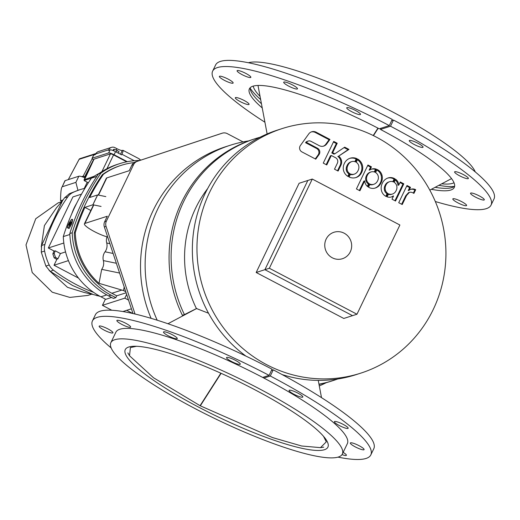 <?xml version="1.0" encoding="UTF-8"?>
<svg xmlns="http://www.w3.org/2000/svg" width="520" height="520" viewBox="0 0 520 520"><rect width="100%" height="100%" fill="white"/><g stroke="black" fill="none" stroke-linecap="round" stroke-linejoin="round"><path stroke-width="0.78" d="M208.526 313.228L196.378 308.497M373.334 135.584L378.072 128.187L373.334 135.584M373.217 135.525L377.949 128.128M378.19 128.251L373.457 135.649M441.695 183.827A112.444 20.397 -154.3 0 0 454.019 182.754M475.267 171.919A128.447 23.303 -154.3 0 0 391.488 111.345A128.447 23.303 -154.3 0 0 248.424 62.745M253.214 86.112A112.444 20.397 -154.3 0 0 260.065 96.415M220.864 373.204L200.07 405.697L153.517 377.76L129.506 355.732L130.416 347.575L136.519 346.288L130.416 347.575L129.506 355.732L127.855 352.879M129.506 355.732L153.556 377.787L200.194 405.762L220.987 373.256L200.194 405.762L272.48 437.56L301.652 445.998L320.483 447.642L326.293 441.844L323.492 436.267L326.293 441.844L320.483 447.642L301.672 446.004L272.532 437.58L200.311 405.821L221.111 373.315M198.887 407.264A112.444 20.397 25.7 0 1 125.275 349.603A112.444 20.397 25.7 0 1 254.3 389.467A112.444 20.397 25.7 0 1 327.912 447.122A112.444 20.397 25.7 0 1 198.887 407.264M258.245 388.2A128.447 23.303 25.7 0 1 342.335 454.064A128.447 23.303 25.7 0 1 194.942 408.531A128.447 23.303 25.7 0 1 110.858 342.661A128.447 23.303 25.7 0 1 258.245 388.2M110.858 342.661L115.888 332.202A128.447 23.303 25.7 0 1 263.276 377.741A128.447 23.303 25.7 0 1 347.366 443.606L342.335 454.064M319.014 384.416A127.056 122.727 72.2 0 0 331.045 381.238L333.099 380.575A127.056 122.727 72.2 0 0 337.714 378.989M318.968 384.176A127.056 122.727 72.2 0 0 333.099 380.575M207.649 188.584A113.172 109.31 72.2 0 0 196.424 308.594L184.425 314.606A127.056 122.727 -107.8 0 1 255.385 138.638A127.056 122.727 -107.8 0 1 260.065 137.241M255.385 138.638L253.331 139.302A127.056 122.727 -107.8 0 0 182.37 315.269L184.425 314.606M346.97 107.608A7.638 1.385 -154.3 0 0 346.736 107.783A7.638 1.385 -154.3 0 0 352.365 112.028A7.638 1.385 -154.3 0 0 360.262 114.582A7.638 1.385 -154.3 0 0 360.497 114.406A7.638 1.385 -154.3 0 0 354.861 110.162A7.638 1.385 -154.3 0 0 346.97 107.608M283.94 82.023A7.638 1.385 -154.3 0 0 283.706 82.199A7.638 1.385 -154.3 0 0 289.334 86.444A7.638 1.385 -154.3 0 0 297.232 89.005A7.638 1.385 -154.3 0 0 297.466 88.829A7.638 1.385 -154.3 0 0 291.831 84.585A7.638 1.385 -154.3 0 0 283.94 82.023M237.322 70.544A7.638 1.385 -154.3 0 0 237.088 70.72A7.638 1.385 -154.3 0 0 242.723 74.958A7.638 1.385 -154.3 0 0 250.614 77.519A7.638 1.385 -154.3 0 0 250.848 77.344A7.638 1.385 -154.3 0 0 245.213 73.099A7.638 1.385 -154.3 0 0 237.322 70.544M219.609 76.232A7.638 1.385 -154.3 0 0 219.375 76.407A7.638 1.385 -154.3 0 0 225.011 80.652A7.638 1.385 -154.3 0 0 232.901 83.206A7.638 1.385 -154.3 0 0 233.136 83.031A7.638 1.385 -154.3 0 0 227.5 78.787A7.638 1.385 -154.3 0 0 219.609 76.232M235.547 97.572A7.638 1.385 -154.3 0 0 235.313 97.747A7.638 1.385 -154.3 0 0 240.948 101.985A7.638 1.385 -154.3 0 0 248.839 104.546A7.638 1.385 -154.3 0 0 249.073 104.37A7.638 1.385 -154.3 0 0 243.438 100.126A7.638 1.385 -154.3 0 0 235.547 97.572M212.641 71.13L215.605 64.981A154.479 28.021 -154.3 0 1 392.262 119.424L389.304 125.58A154.479 28.021 -154.3 0 0 212.641 71.13A154.479 28.021 -154.3 0 0 264.927 122.233M389.304 125.58L379.249 128.804A113.692 20.625 -154.3 0 0 249.399 88.816A113.692 20.625 -154.3 0 0 262.23 107.919M261.443 103.727A113.692 20.625 25.7 0 1 250.692 90.63A113.692 20.625 25.7 0 1 250.211 87.698M250.192 88.198A117.858 21.379 -154.3 0 0 260.663 99.573M466.362 205.699A7.638 1.385 -154.3 0 0 466.596 205.524A7.638 1.385 -154.3 0 0 460.96 201.286A7.638 1.385 -154.3 0 0 453.07 198.725A7.638 1.385 -154.3 0 0 452.835 198.9A7.638 1.385 -154.3 0 0 458.465 203.144A7.638 1.385 -154.3 0 0 466.362 205.699M484.075 200.011A7.638 1.385 -154.3 0 0 484.309 199.836A7.638 1.385 -154.3 0 0 478.673 195.592A7.638 1.385 -154.3 0 0 470.782 193.037A7.638 1.385 -154.3 0 0 470.541 193.213A7.638 1.385 -154.3 0 0 476.177 197.457A7.638 1.385 -154.3 0 0 484.075 200.011M468.137 178.672A7.638 1.385 -154.3 0 0 468.371 178.497A7.638 1.385 -154.3 0 0 462.735 174.258A7.638 1.385 -154.3 0 0 454.844 171.697A7.638 1.385 -154.3 0 0 454.603 171.873A7.638 1.385 -154.3 0 0 460.239 176.118A7.638 1.385 -154.3 0 0 468.137 178.672M422.819 147.407A7.638 1.385 -154.3 0 0 423.053 147.232A7.638 1.385 -154.3 0 0 417.417 142.987A7.638 1.385 -154.3 0 0 409.526 140.426A7.638 1.385 -154.3 0 0 409.286 140.602A7.638 1.385 -154.3 0 0 414.921 144.846A7.638 1.385 -154.3 0 0 422.819 147.407M438.848 185.334A117.858 21.379 -154.3 0 0 454.272 186.414M454.649 186.089A113.692 20.625 25.7 0 1 452.062 187.544A113.692 20.625 25.7 0 1 451.971 187.577A113.692 20.625 25.7 0 1 435.116 187.311M390.513 126.21L393.471 120.062A154.479 28.021 -154.3 0 1 494 198.958L491.036 205.114A154.479 28.021 -154.3 0 0 390.513 126.21L380.458 129.441A113.692 20.625 -154.3 0 1 454.285 187.428A113.692 20.625 -154.3 0 1 431.353 189.306M435.318 201.526A154.479 28.021 -154.3 0 0 491.036 205.114M381.043 128.232L380.458 129.441M391.684 120.634L393.471 120.062M99.398 326.014A7.638 1.385 25.7 0 1 107.289 328.575A7.638 1.385 25.7 0 1 112.924 332.813A7.638 1.385 25.7 0 1 112.691 332.988A7.638 1.385 25.7 0 1 104.793 330.434A7.638 1.385 25.7 0 1 99.164 326.19A7.638 1.385 25.7 0 1 99.398 326.014M117.111 320.327A7.638 1.385 25.7 0 1 125.002 322.881A7.638 1.385 25.7 0 1 130.637 327.125A7.638 1.385 25.7 0 1 130.403 327.301A7.638 1.385 25.7 0 1 122.505 324.747A7.638 1.385 25.7 0 1 116.87 320.502A7.638 1.385 25.7 0 1 117.111 320.327M163.722 331.812A7.638 1.385 25.7 0 1 171.619 334.366A7.638 1.385 25.7 0 1 177.255 338.611A7.638 1.385 25.7 0 1 177.021 338.787A7.638 1.385 25.7 0 1 169.124 336.226A7.638 1.385 25.7 0 1 163.488 331.988A7.638 1.385 25.7 0 1 163.722 331.812M226.753 357.39A7.638 1.385 25.7 0 1 234.65 359.944A7.638 1.385 25.7 0 1 240.286 364.188A7.638 1.385 25.7 0 1 240.052 364.364A7.638 1.385 25.7 0 1 232.154 361.81A7.638 1.385 25.7 0 1 226.519 357.565A7.638 1.385 25.7 0 1 226.753 357.39M272.051 369.207L269.094 375.362A154.479 28.021 25.7 0 0 92.43 320.911L95.388 314.762A154.479 28.021 25.7 0 1 272.051 369.207M111.163 347.958A154.479 28.021 25.7 0 1 92.43 320.911M262.672 377.423L269.094 375.362M302.601 397.189A7.638 1.385 25.7 0 1 294.71 394.628A7.638 1.385 25.7 0 1 289.075 390.39A7.638 1.385 25.7 0 1 289.308 390.215A7.638 1.385 25.7 0 1 297.206 392.769A7.638 1.385 25.7 0 1 302.842 397.013A7.638 1.385 25.7 0 1 302.601 397.189M347.919 428.454A7.638 1.385 25.7 0 1 340.028 425.9A7.638 1.385 25.7 0 1 334.393 421.655A7.638 1.385 25.7 0 1 334.626 421.479A7.638 1.385 25.7 0 1 342.524 424.041A7.638 1.385 25.7 0 1 348.16 428.279A7.638 1.385 25.7 0 1 347.919 428.454M363.857 449.793A7.638 1.385 25.7 0 1 355.966 447.239A7.638 1.385 25.7 0 1 350.331 442.995A7.638 1.385 25.7 0 1 350.565 442.819A7.638 1.385 25.7 0 1 358.462 445.38A7.638 1.385 25.7 0 1 364.098 449.618A7.638 1.385 25.7 0 1 363.857 449.793M343.142 452.381A7.638 1.385 25.7 0 1 346.385 455.312A7.638 1.385 25.7 0 1 346.151 455.488A7.638 1.385 25.7 0 1 342.03 454.591M370.825 454.896A154.479 28.021 25.7 0 0 270.296 375.993L273.26 369.844A154.479 28.021 25.7 0 1 373.789 448.747L370.825 454.896A154.479 28.021 25.7 0 1 338.007 457.132M270.296 375.993L263.881 378.053M273.26 369.844L271.466 370.416M350.298 251.823A13.884 13.409 72.2 0 0 348.348 236.587A13.884 13.409 72.2 0 0 333.964 232.264A13.884 13.409 72.2 0 0 326.125 239.142A13.884 13.409 72.2 0 0 328.075 254.378A13.884 13.409 72.2 0 0 342.459 258.707A13.884 13.409 72.2 0 0 350.298 251.823M312.28 179.049L269.347 268.255L356.96 314.23L399.893 225.017L312.28 179.049L307.827 180.479L264.894 269.685L352.508 315.659L343.785 318.461L256.172 272.486L299.104 183.281L307.827 180.479L264.894 269.685L256.172 272.486M356.96 314.23L352.508 315.659L264.894 269.685L269.347 268.255M392.6 193.993A6.519 6.298 72.2 0 0 396.149 190.554A6.467 6.247 72.2 0 0 396.663 185.542A5.785 5.59 72.2 0 0 394.166 182.299L395.629 179.27A7.729 7.469 -107.8 0 1 397.566 181.292A7.325 7.079 -107.8 0 1 398.808 185.036L400.283 181.974L403.806 183.827L395.531 201.025L392.002 199.173L393.549 195.956A7.677 7.417 -107.8 0 1 387.147 196.885L388.609 193.856A5.668 5.473 72.2 0 0 392.249 194.103L392.6 193.993M376.799 170.02A8.587 8.294 -107.8 0 1 381.101 175.35A10.049 9.711 -107.8 0 1 380.49 182.54A10.049 9.711 -107.8 0 1 380.302 182.91L381.16 182.631A10.264 9.912 -107.8 0 1 380.998 182.988A10.264 9.912 -107.8 0 1 375.778 187.863A8.502 8.216 -107.8 0 1 368.914 187.415A7.436 7.183 -107.8 0 1 368.531 187.207L370.019 184.113A5.688 5.492 72.2 0 0 373.692 184.327L374.023 184.21A6.611 6.383 72.2 0 0 377.611 180.758A6.344 6.13 72.2 0 0 378.105 175.78A5.707 5.512 72.2 0 0 375.583 172.549L377.078 169.448A7.729 7.469 -107.8 0 1 377.462 169.65A8.587 8.294 -107.8 0 1 381.953 175.078A10.049 9.711 -107.8 0 1 381.349 182.26A10.049 9.711 -107.8 0 1 381.16 182.631M380.302 182.91A10.264 9.912 -107.8 0 1 380.14 183.261A10.264 9.912 -107.8 0 1 374.926 188.143A8.502 8.216 -107.8 0 1 374.849 188.169M318.539 149.006A4.284 4.141 -107.8 0 1 319.014 154.615L315.744 159.159L301.918 151.912A4.284 4.141 -107.8 0 1 300.391 145.522L308.744 133.926A6.123 5.915 -107.8 0 1 316.147 132.197L329.94 139.438L326.683 143.956A6.123 5.915 -107.8 0 1 319.286 145.685L310.947 141.31A3.738 3.607 72.2 0 0 306.423 142.37L317.486 148.233A4.284 4.134 -107.8 0 1 318.539 149.006L317.681 149.279A4.284 4.141 -107.8 0 1 318.162 154.888L315.263 158.912M358.053 170.567A6.675 6.448 72.2 0 0 358.644 165.464A5.583 5.388 72.2 0 0 356.207 162.26L357.734 159.081A9.906 9.568 -107.8 0 1 361.901 171.899L361.634 172.445A9.594 9.263 -107.8 0 1 361.485 172.776A9.594 9.263 -107.8 0 1 356.07 177.528A9.594 9.263 -107.8 0 1 356.012 177.547A9.952 9.607 -107.8 0 1 349.109 177.014L350.558 173.992A5.746 5.551 72.2 0 0 354.432 174.089A6.598 6.37 72.2 0 0 358.053 170.567M357.435 159.705A9.906 9.568 -107.8 0 1 361.043 172.172L360.782 172.718L361.634 172.445M360.782 172.718A9.594 9.263 -107.8 0 1 360.626 173.056A9.594 9.263 -107.8 0 1 355.647 177.651M433.225 309.524A128.447 124.066 72.2 0 0 415.188 168.591A128.447 124.066 72.2 0 0 282.165 128.577A128.447 124.066 72.2 0 0 209.658 192.218A128.447 124.066 72.2 0 0 227.702 333.151A128.447 124.066 72.2 0 0 360.724 373.159A128.447 124.066 72.2 0 0 433.225 309.524M282.165 128.577L277.543 130.065A128.447 124.066 72.2 0 0 205.042 193.7A128.447 124.066 72.2 0 0 245.947 356.115M334.503 169.175L337.389 163.176A4.043 3.906 72.2 0 0 336.135 158.087A4.739 4.576 72.2 0 0 335.504 157.684L331.318 155.487L326.762 164.944L323.271 163.111L333.716 141.414L337.207 143.247L332.657 152.704L334.802 153.829L344.688 147.173L348.953 149.409L338.65 156.124A7.221 6.981 -107.8 0 1 340.99 165.067L338.104 171.067L334.503 169.175M343.265 167.349A9.848 9.51 -107.8 0 1 344.396 163.423A9.906 9.568 -107.8 0 1 350.123 158.23A9.906 9.568 -107.8 0 1 357.012 158.704L355.485 161.876A5.408 5.226 72.2 0 0 350.799 162.026A6.832 6.598 72.2 0 0 347.951 165.276A6.923 6.688 72.2 0 0 347.139 169.65A5.278 5.103 72.2 0 0 349.83 173.622L348.361 176.618A9.438 9.12 -107.8 0 1 343.265 167.349M369.974 169.897A7.598 7.345 -107.8 0 1 376.318 169.136L374.855 172.172A5.649 5.454 72.2 0 0 370.857 172.016A6.467 6.247 72.2 0 0 367.309 175.435A6.526 6.305 72.2 0 0 366.788 180.459A5.688 5.492 72.2 0 0 369.291 183.729L367.835 186.752A7.436 7.183 -107.8 0 1 365.879 184.626A7.956 7.69 -107.8 0 1 364.709 180.83L359.918 190.781L356.428 188.948L367.946 165.009L371.443 166.842L369.974 169.897L369.115 170.17L370.584 167.115L371.443 166.842M382.343 183.255A10.01 9.672 -107.8 0 1 387.693 178.087A8.645 8.346 -107.8 0 1 394.563 178.62A7.729 7.469 -107.8 0 1 394.934 178.822L393.445 181.916A5.785 5.59 72.2 0 0 389.597 181.694L389.474 181.733A6.344 6.13 72.2 0 0 385.944 185.12A6.65 6.422 72.2 0 0 385.411 190.177A5.668 5.473 72.2 0 0 387.881 193.472L386.386 196.573A7.436 7.183 -107.8 0 1 386.016 196.385A8.554 8.262 -107.8 0 1 381.55 190.892A10.218 9.867 -107.8 0 1 382.343 183.255M413.029 192.927A4.895 4.732 72.2 0 0 409.409 192.355L406.575 195.481L402.22 204.536L398.723 202.703L407.004 185.497L410.501 187.337L409.058 190.333A6.13 5.921 -107.8 0 1 415.695 189.709L413.92 193.388L413.029 192.927M282.12 374.569A128.447 124.066 72.2 0 0 356.103 374.647L360.724 373.159M361.043 172.172L361.901 171.899M350.324 174.48A5.746 5.551 72.2 0 0 353.418 174.421L354.276 174.142M326.19 164.638L330.46 155.76L331.318 155.487M333.437 141.993L336.349 143.52L337.207 143.247M336.349 143.52L331.799 152.977L332.657 152.704M331.799 152.977L333.95 154.109L334.802 153.829M344.084 147.583L348.094 149.682L348.953 149.409M348.094 149.682L338.65 156.124M337.799 156.403A7.221 6.981 -107.8 0 1 340.697 160.778L341.556 160.505M340.697 160.778A7.157 6.91 -107.8 0 1 340.132 165.347L337.526 170.761M311.246 131.95A6.123 5.915 -107.8 0 1 315.296 132.477L329.089 139.711L329.94 139.438M329.089 139.711L325.832 144.228A6.123 5.915 -107.8 0 1 323.329 146.211M308.211 141.063L307.353 141.343A3.738 3.607 72.2 0 0 305.572 142.642L306.423 142.37M305.572 142.642L306.397 142.409M305.539 142.688L316.635 148.506A4.284 4.134 -107.8 0 1 317.681 149.279M369.779 184.607A5.688 5.492 72.2 0 0 372.84 184.607L373.692 184.327M376.89 169.832L377.462 169.65M349.694 158.379A9.906 9.568 -107.8 0 1 356.154 158.977L357.012 158.704M356.154 158.977L354.874 161.636M351.728 161.623L350.876 161.895A5.408 5.226 72.2 0 0 349.941 162.298A6.832 6.598 72.2 0 0 347.094 165.548L347.951 165.276M347.094 165.548A6.923 6.688 72.2 0 0 346.288 169.923A5.278 5.103 72.2 0 0 348.972 173.894L349.83 173.622M348.972 173.894L347.815 176.306M371.3 169.208A7.598 7.345 -107.8 0 1 375.459 169.41L376.318 169.136M375.459 169.41L374.244 171.938M371.04 171.951L370.188 172.224A5.649 5.454 72.2 0 0 370 172.289A6.467 6.247 72.2 0 0 366.457 175.708L367.309 175.435M366.457 175.708A6.526 6.305 72.2 0 0 365.937 180.733A5.688 5.492 72.2 0 0 368.44 184.008L369.291 183.729M368.44 184.008L367.315 186.336M359.34 190.483L363.857 181.103L364.709 180.83M367.673 165.588L370.584 167.115M387.641 178.107A8.645 8.346 -107.8 0 1 393.705 178.893L394.563 178.62M393.705 178.893A7.729 7.469 -107.8 0 1 394.082 179.094L394.934 178.822M394.082 179.094L392.828 181.688M388.615 182.006A6.344 6.13 72.2 0 0 385.086 185.393L385.944 185.12M385.086 185.393A6.65 6.422 72.2 0 0 384.553 190.45A5.668 5.473 72.2 0 0 387.029 193.745L387.881 193.472M387.029 193.745L385.808 196.274M395.298 179.959A7.729 7.469 -107.8 0 1 396.708 181.565A7.325 7.079 -107.8 0 1 397.956 185.308L398.808 185.036M400.004 182.553L402.948 184.1L403.806 183.827M402.948 184.1L394.953 200.72M391.157 197.067A7.677 7.417 -107.8 0 0 392.697 196.235L393.549 195.956M388.369 194.357A5.668 5.473 72.2 0 0 391.391 194.376L392.249 194.103M401.642 204.23L405.724 195.754L408.551 192.628L409.409 192.355M406.725 186.076L409.643 187.609L410.501 187.337M409.643 187.609L408.2 190.606L409.058 190.333M410.625 189.371A6.13 5.921 -107.8 0 1 414.837 189.982L415.695 189.709M414.837 189.982L413.341 193.089M248.716 140.888A128.447 124.066 72.2 0 0 230.321 145.23L225.706 146.712A128.447 124.066 72.2 0 0 153.205 210.353A128.447 124.066 72.2 0 0 151.112 318.351M230.321 145.23A128.447 124.066 72.2 0 0 157.82 208.871A128.447 124.066 72.2 0 0 157.209 320.209M319.3 385.925A128.447 124.066 72.2 0 0 326.365 382.635M104.683 221.676L106.392 221.13A6.942 6.708 72.2 0 0 106.067 226.408L104.358 226.961A6.942 6.708 -107.8 0 1 104.683 221.676L107.302 216.229L84.89 223.431L93.782 204.945M106.392 221.13L133.549 164.703L131.833 165.25A6.942 6.708 -107.8 0 1 135.701 161.831L137.41 161.278A6.942 6.708 72.2 0 0 133.549 164.703M98.248 195.046L106.334 178.25A15.275 2.769 25.7 0 1 106.802 177.899L129.214 170.703L131.833 165.25M222.222 133.191A6.942 6.708 72.2 0 0 222.17 133.211L220.461 133.757A6.942 6.708 -107.8 0 1 220.513 133.738L222.222 133.191A6.942 6.708 72.2 0 1 227.311 133.647L243.042 141.901M222.17 133.211L137.41 161.278M106.067 226.408L135.031 314.028M104.358 226.961L132.977 313.553M220.461 133.757L135.701 161.831M107.679 237.016A15.275 2.769 25.7 0 1 92.177 230.386A15.275 2.769 25.7 0 1 84.422 223.782A15.275 2.769 25.7 0 1 84.89 223.431M100.152 296.381L93.275 294.528L72.52 285.454L50.083 271.206L45.884 266.071L41.275 252.122L41.62 245.349L62.484 200.798L64.506 197.86L69.414 193.648L79.768 189.728A54.502 52.643 -107.8 0 1 84.864 188.383M84.103 292.428L67.496 287.326L49.049 270.342M50.33 271.388L53.417 270.133A13.884 13.409 -107.8 0 1 49.218 264.999A54.502 52.643 -107.8 0 1 44.609 251.05A13.884 13.409 -107.8 0 1 44.915 244.419A163.156 157.599 -107.8 0 1 67.841 196.787A13.884 13.409 -107.8 0 1 72.748 192.576A54.502 52.643 -107.8 0 1 79.768 189.728M63.83 243.009L48.321 247.994L72.898 196.931L81.504 194.168M48.321 247.994L54.307 251.134L55.25 250.835L54.216 253.422A46.865 45.266 72.2 0 0 55.53 257.381L57.895 258.837L56.953 259.142L54.022 265.239L68.425 260.611M54.022 265.239L78.52 278.096M54.216 253.422L52.852 253.864A46.865 45.266 72.2 0 0 54.158 257.816L56.803 259.454M55.53 257.381L54.158 257.816M63.063 199.94L60.548 200.746C60.645 192.316 61.191 187.655 62.199 186.778L64.889 180.823A8.678 1.573 25.7 0 1 65.156 180.622L62.199 186.778L75.881 182.377L78.845 176.228A8.678 1.573 25.7 0 1 84.994 177.827M65.156 180.622L78.845 176.228M77.942 190.314L75.881 182.377M60.548 200.746A8.678 1.573 -154.3 0 0 61.958 201.552M68.296 179.614L79.111 159.328L79.918 158.659A1.391 1.339 72.2 0 0 79.15 159.309L79.118 159.374M95.836 153.712A1.391 1.339 72.2 0 0 95.199 153.751L95.199 153.751A1.391 1.339 72.2 0 0 94.439 154.394L79.15 159.309L68.328 179.602M95.329 154.596L94.439 154.394L94.133 154.98M93.483 159.763L84.741 176.683L83.194 176.163A1.391 1.339 -107.8 0 1 82.427 176.806L82.141 176.852M85.384 177.021L84.741 176.683L84.422 177.593M91.988 294.093L87.861 295.418L69.83 297.414L52.267 292.214L32.214 272.538L26 244.914L35.744 218.732L58.13 202.878L61.873 201.675M41.249 246.889L44.408 225.576L56.381 207.903M93.613 292.357A163.156 157.599 -107.8 0 1 75.855 284.382A163.156 157.599 -107.8 0 1 53.417 270.133M54.002 250.972L52.852 253.864M55.25 250.835L60.437 253.558L57.895 258.837M60.437 253.558L65.552 251.914M126.698 310.317L132.769 313.502M119.587 273.033L101.692 269.36A10.413 10.062 -107.8 0 0 103.356 260.592L116.356 263.263M107.016 236.841A10.413 10.062 -107.8 0 0 106.73 243.009A10.413 10.062 72.2 0 1 105.04 251.804A10.413 10.062 72.2 0 0 103.356 260.592M139.822 160.466A71.513 69.076 72.2 0 0 119.606 163.663A71.513 69.076 72.2 0 0 100.913 173.121A224.256 216.613 72.2 0 0 72.215 232.752A71.513 69.076 72.2 0 0 110.981 295.12L115.817 297.655L116.701 295.808L111.872 293.274A69.427 67.061 -107.8 0 1 74.243 233.077A222.177 214.604 -107.8 0 1 102.369 174.629L103.395 174.297A222.177 214.604 72.2 0 0 89.622 197.509L97.663 194.928A222.177 214.604 72.2 0 0 92.924 204.769L101.075 206.44M74.243 233.077L75.27 232.745A69.427 67.061 72.2 0 0 99.015 283.322L101.692 269.36M105.814 196.599L97.663 194.928L92.924 204.769L84.884 207.357A222.177 214.604 72.2 0 0 75.27 232.745M84.884 207.357L90.825 210.47M99.015 283.322L123.513 290.557L124.195 286.988M116.701 295.808L126.113 292.786M123.513 290.557L125.769 291.74M69.011 224.614L70.72 221.812L69.868 224.341L69.011 225.368L69.011 224.614L69.446 224.842M69.868 222.839L70.441 223.145M68.666 223.977A4.862 0.897 -62.3 0 0 67.607 227.897A4.862 0.897 -62.3 0 0 71.064 223.203A4.862 0.897 -62.3 0 0 72.124 219.284A4.862 0.897 -62.3 0 0 68.666 223.977M72.124 219.284L72.605 219.537L71.89 223.639L69.062 228.566L67.607 227.897M99.333 173.31A69.427 67.061 72.2 0 0 91.423 178.145A222.177 214.604 72.2 0 0 63.291 236.594A69.427 67.061 72.2 0 0 100.919 296.79L105.755 299.332L111.573 297.459M63.291 236.594L69.856 234.488M91.423 178.145L96.817 176.417M119.606 163.663L117.215 164.437A71.513 69.076 72.2 0 0 98.514 173.894A224.256 216.613 72.2 0 0 69.817 233.519A71.513 69.076 72.2 0 0 108.589 295.893L113.419 298.428L115.817 297.655M100.913 173.121L98.514 173.894M72.215 232.752L69.817 233.519M102.369 174.629A69.427 67.061 -107.8 0 1 120.244 165.653L121.27 165.321A69.427 67.061 72.2 0 0 103.395 174.297M134.147 162.584A69.427 67.061 72.2 0 0 121.27 165.321M128.524 300.072L124.839 298.142L126.646 294.392M105.41 299.15L102.427 305.338L124.839 298.142M102.427 305.338L111.787 310.252M122.889 311.545L131.41 308.808M76.641 203.339A55.543 53.651 72.2 0 0 71.734 213.857M84.526 180.785L84.279 180.655A2.775 0.507 25.7 0 1 84.123 180.525L94.042 159.146A2.775 0.507 -154.3 0 0 93.951 159.211A2.775 0.507 -154.3 0 0 93.958 159.315M126.705 161.811L113.562 154.921A2.775 0.507 -154.3 0 0 110.461 153.868L94.042 159.146M93.951 159.211L84.071 179.738L94.237 176.248M116.259 152.048L117.052 150.397L114.244 149.26L113.451 149.513L112.977 150.495M113.535 150.722L114.244 149.26M118.41 153.173L119.073 151.794L117.052 150.397M134.258 160.719L121.895 154.232A4.862 0.897 -62.3 0 0 122.96 150.312L139.269 158.873A4.862 0.897 117.7 0 1 139.406 159.289L140.946 160.095M122.96 150.312A4.862 0.897 -62.3 0 0 122.772 150.312L122.259 150.475A4.862 0.884 -154.3 0 1 116.831 148.642L115.017 147.687A4.862 4.693 72.2 0 0 108.719 149.78L95.713 153.953A4.862 4.693 -107.8 0 1 98.456 151.548L111.462 147.368M121.895 154.232L121.602 154.85L115.557 151.678A4.862 0.884 -154.3 0 0 110.13 149.845L108.42 150.391L108.719 149.78M93.704 155.116A4.862 0.884 -154.3 0 0 93.555 155.227L92.079 158.308A4.862 0.884 25.7 0 1 92.228 158.197L93.704 155.116L95.42 154.57L95.713 153.953M93.639 159.861A4.862 0.884 25.7 0 1 92.079 158.308M127.302 161.694L114.075 154.752A4.862 0.884 25.7 0 0 108.648 152.919L92.228 158.197M381.101 175.35L381.953 175.078M340.132 165.347L340.99 165.067M315.296 132.477L316.147 132.197M325.832 144.228L326.683 143.956M316.635 148.506L317.486 148.233M318.162 154.888L319.014 154.615M374.926 188.143L375.778 187.863M349.941 162.298L350.799 162.026M346.288 169.923L347.139 169.65M372.651 169L373.51 168.727M370 172.289L370.857 172.016M365.937 180.733L366.788 180.459M384.553 190.45L385.411 190.177M396.708 181.565L397.566 181.292M405.724 195.754L406.575 195.481M98.52 195.104L106.802 177.899M81.725 176.631L83.194 176.163L92.209 158.704M87.23 182.221L84.195 188.526M64.506 197.86L67.841 196.787M41.581 245.492L44.915 244.419M41.275 252.122L44.609 251.05M45.884 266.071L49.218 264.999M96.856 295.75L98.234 295.308M69.414 193.648L72.748 192.576M105.04 251.804L113.113 253.455M106.73 243.009L109.876 243.653M111.872 293.274L121.57 290.16M100.919 296.79L106.782 294.911M110.981 295.12L108.589 295.893M91.39 178.191L84.123 180.525M88.341 182.793L84.279 180.655M101.94 171.574L110.461 153.868M106.925 168.721L113.562 154.921M120.445 154.238L122.259 150.475M116.162 150.033L116.831 148.642M108.648 152.919L110.13 149.845M114.075 154.752L115.557 151.678M429.812 190.125L451.549 178.6M267.131 133.952L258.005 85.449L267.131 133.952M318.253 380.393L321.503 397.637L318.253 380.393M320.483 447.642L323.745 447.148M196.768 308.458L167.947 323.739M84.422 223.782L93.509 204.893M96.272 153.842L95.199 153.751L79.918 158.659M93.275 294.528L83.987 292.409M62.484 200.798L56.29 207.987M84.39 180.726L88.335 182.8"/></g></svg>
